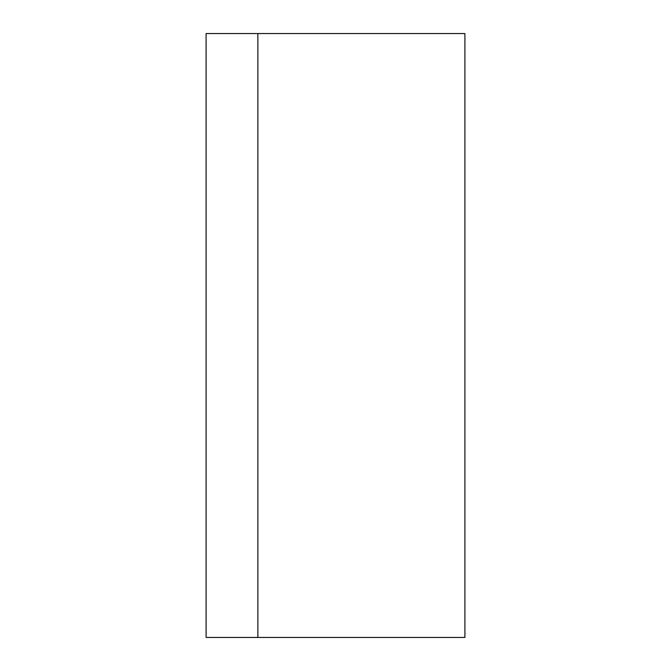 <?xml version="1.0" encoding="UTF-8"?>
<svg xmlns="http://www.w3.org/2000/svg" width="671" height="671" viewBox="0 0 671 671"><rect width="100%" height="100%" fill="white"/><g stroke="black" fill="none" stroke-linecap="round" stroke-linejoin="round"><path stroke-width="1.01" d="M206.089 33.55L206.089 637.45L257.857 637.45L257.857 33.55L206.089 33.55M464.911 33.55L257.857 33.55L257.857 637.45L464.911 637.45L464.911 33.55"/></g></svg>
